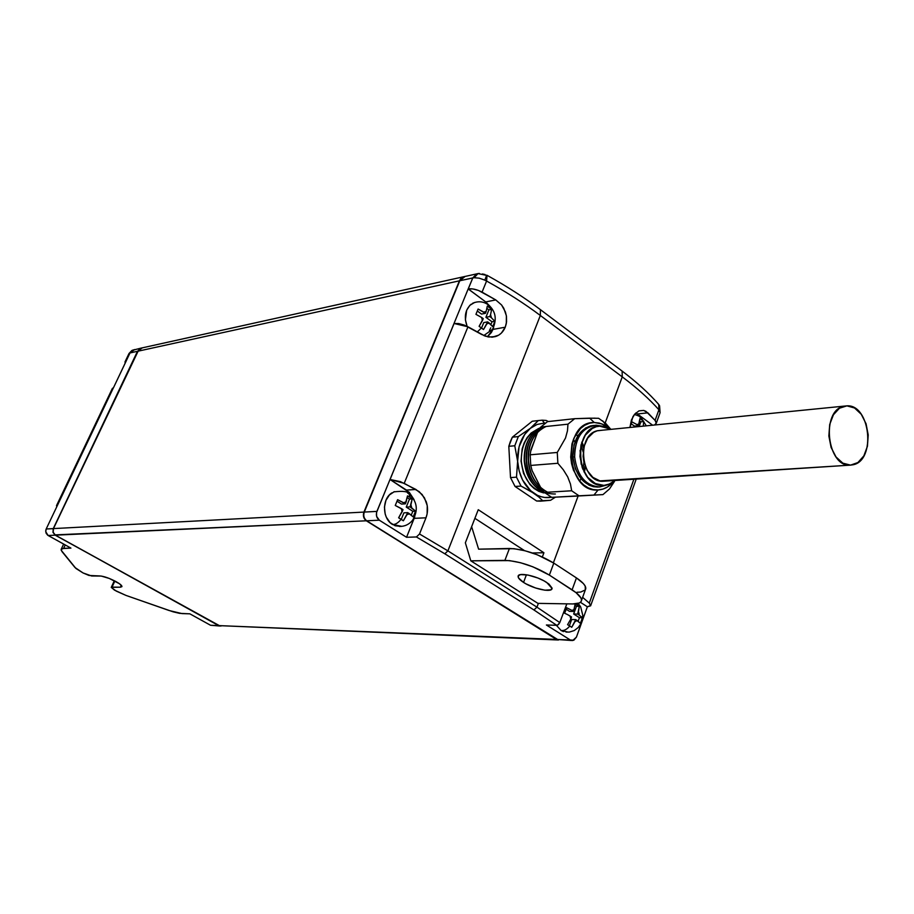 <?xml version="1.0" encoding="UTF-8"?>
<svg xmlns="http://www.w3.org/2000/svg" width="914" height="914" viewBox="0 0 914 914"><rect width="100%" height="100%" fill="white"/><g stroke="black" fill="none" stroke-linecap="round" stroke-linejoin="round"><path stroke-width="1.37" d="M538.746 490.989C528.463 485.448 522.648 475.509 521.3 461.159C521.163 445.746 526.418 435.178 537.089 429.443C526.418 435.178 521.163 445.746 521.3 461.159L521.3 461.159C523.311 478.605 530.897 489.116 544.058 492.68M563.424 631.585L561.093 630.477C563.972 630.946 566.874 629.449 569.822 626.01L571.741 627.312L575.694 619.612L571.673 619.498L569.411 625.747L571.673 619.498L575.694 619.612L574.963 621.634L577.202 620.572L575.694 619.612L580.31 623.257L581.464 620.526L582.298 617.75L579.202 615.053L578.413 612.072L577.694 614.094L579.202 615.053L577.694 614.094L579.316 606.37L576.448 606.313L573.661 614.002L577.694 614.094L573.661 614.002L579.43 617.681L582.298 617.75L579.43 617.681L578.151 621.212L579.43 617.681L573.661 614.002L576.448 606.313L579.316 606.37L575.443 603.857L577.419 605.045L577.18 603.628L577.419 605.045L579.316 606.37L578.413 612.072L579.202 615.053L582.298 617.75L581.464 620.526L580.31 623.257L577.202 620.572L574.963 621.634L571.741 627.312L569.822 626.01C566.874 629.449 563.972 630.946 561.093 630.477L567.663 632.008M492.954 329.406L493.617 327.509L492.954 329.406L505.248 327.212L492.954 329.406L487.391 336.786L491.344 332.559L492.954 329.406M660.079 412.728L659.6 405.85L657.612 403.154L659.6 405.85L658.754 404.445L658.914 409.78L658.766 404.468L657.223 402.708L658.766 404.468C649.077 393.374 636.864 382.246 622.114 371.073L540.437 309.675L540.334 315.479C524.385 303.528 506.459 292.046 486.579 281.032L484.82 280.13L486.694 275.137L484.82 280.13L486.579 281.032L482.066 292.126L495.765 299.918L501.592 304.99L503.797 308.304L506.39 315.833L506.299 323.602L505.248 327.212L501.363 333.107L498.656 335.175L492.212 337.175L485.197 336.146L467.957 326.789L404.217 483.346L419.229 491.663L424.473 497.856L427.238 505.659L427.124 513.908L425.981 517.804L419.515 533.993L416.407 536.964L444.821 553.793L533.913 609.935L556.729 625.313L546.401 624.993L570.336 640.006L556.866 639.457L366.697 520.786L379.31 520.192C376.557 518.021 375.745 515.085 376.899 511.394L364.298 512.068L459.799 280.747L465.1 276.439L463.706 276.748L459.799 280.747L472.801 277.902L476.72 273.869L478.216 273.549L476.697 273.88L472.801 277.902L468.174 288.961L485.734 301.928L468.265 288.938L472.858 288.938L478.433 290.446L495.765 299.918L485.734 301.928L489.893 306.167L485.734 301.928L495.765 299.918L501.592 304.99L505.408 311.96L506.459 316.313L506.562 321.899L505.248 327.212C503.203 332.022 499.969 335.13 495.571 336.546L488.727 337.038L481.792 334.558L464.301 325.098L458.691 323.556L454.007 323.499L390.084 479.462L404.217 483.346L467.957 326.789L454.098 323.487L376.899 511.394L364.298 512.068C363.144 515.725 363.943 518.626 366.697 520.786C363.943 518.626 363.144 515.725 364.298 512.068L459.799 280.747L474.126 277.707L478.011 273.594L474.126 277.707L472.801 277.902L468.265 288.938C472.207 288.356 476.811 289.407 482.066 292.126L486.579 281.032L487.048 275.32L486.579 281.032C506.459 292.046 524.385 303.528 540.334 315.479L622.251 376.865L622.114 371.073L620.96 370.204L622.137 371.107L622.251 376.865C637.104 388.027 649.328 399.007 658.914 409.78L660.102 412.614M487.653 304.373L491.663 309.355L490.567 314.61L491.389 317.741L494.794 321.26L493.88 323.899L492.657 326.561L489.253 323.053L486.854 323.819L483.517 329.543L481.472 327.909L477.291 331.965L481.472 327.909L479.107 326.332L482.455 320.608L481.621 317.478L475.943 314.347L478.102 309.023L483.78 312.154L486.179 311.388L487.288 306.121L491.663 309.355L490.567 314.61L491.389 317.741L494.794 321.26L493.88 323.899L492.657 326.561L487.642 321.877L483.757 322.596L487.642 321.877L483.517 329.543L479.107 326.332L483.243 318.655L481.621 317.478L483.243 318.655L482.455 320.608L481.621 317.478L475.943 314.347L478.102 309.023L485.391 313.331L486.179 311.388L485.391 313.331L483.78 312.154L486.179 311.388L487.288 306.121L489.63 307.71L488.967 305.379L487.653 304.373M542.676 500.701L550.582 500.289L555.381 497.182L550.582 500.289L540.62 501.158L536.644 501.021L542.676 500.701L538.883 497.045L542.676 500.701M639.651 416.578L643.764 421.514L643.239 426.05L643.764 421.514L640.874 421.811L639.857 421.068L640.874 421.811L643.764 421.514L639.651 416.578M532.759 426.29L530.349 428.335L537.066 424.462L544.378 423.056L542.196 420.177L538.255 420.577L532.759 426.29M523.551 582.424C519.815 579.99 517.998 577.956 518.112 576.334C518.032 571.89 536.941 575.889 546.732 582.469L552.056 588.445C552.067 592.923 533.308 588.913 523.551 582.424L526.418 574.769L523.551 582.424L526.19 583.955L535.627 588.01L544.904 590.204L550.936 589.793L552.056 588.102L548.937 584.035L544.07 580.893L537.809 577.991L527.961 575.032L520.557 574.598L518.295 575.809L518.581 578.014L523.551 582.424M581.155 464.221L580.07 450.362M544.938 492.875C533.045 487.596 526.224 476.925 524.465 460.839L524.225 460.862C525.721 476.628 532.713 487.379 545.201 493.103C532.713 487.379 525.721 476.628 524.225 460.862L524.465 460.839C524.19 444.798 529.492 433.75 540.391 427.683M526.487 460.679C527.858 474.674 533.468 484.797 543.316 491.035C533.468 484.797 527.858 474.674 526.487 460.679L526.236 460.69C527.298 474.275 533.079 484.5 543.59 491.378C533.079 484.5 527.298 474.275 526.236 460.69L526.487 460.679C526.087 446.478 530.406 435.978 539.466 429.169M538.038 431.557C530.817 439.52 527.549 449.174 528.269 460.53L528.521 460.507C529.48 471.773 533.548 480.787 540.711 487.562C533.548 480.787 529.48 471.773 528.521 460.507L528.269 460.53C528.955 471.498 533.25 480.73 541.179 488.213M537.661 481.598L533.125 472.652M532.268 470.95L538.312 482.878L532.268 470.95M540.505 427.512C529.137 434.116 523.711 445.232 524.225 460.862C523.711 445.232 529.137 434.116 540.505 427.512M539.648 428.872C530.051 436.332 525.584 446.946 526.236 460.69C525.847 444.044 531.777 432.71 544.024 426.701M536.141 436.149L530.611 451.493L536.141 436.149M598.636 418.292L605.776 423.468L610.369 428.826L605.776 423.468L598.636 418.292L589.633 418.166L594.294 422.508L601.938 423.925L608.336 427.741L604.04 424.884L599.23 423.068L594.294 422.508L589.404 423.251L584.754 425.261L580.527 428.483L573.992 438.012L571.947 443.964L570.713 457.069L571.581 463.706L573.398 470.047L579.579 480.867L583.692 484.923L588.262 487.859L593.129 489.561L598.087 489.973L593.951 495.045L602.943 494.611L609.478 488.967L614.688 480.97M612.906 482.329C608.69 487.071 603.743 489.618 598.087 489.973L602.954 489.081L607.547 486.945L612.906 482.329M606.942 484.991L599.664 486.968C585.508 485.768 577.168 475.726 574.643 456.851L572.918 456.989C575.66 476.537 584.366 486.545 599.047 486.991M597.927 487.071L593.392 486.694L588.947 485.128L581.018 478.742L575.374 468.848L572.918 456.989L574.038 445.015L578.551 434.801L585.737 427.923L593.894 425.421L590.524 425.924C578.825 430.151 572.952 440.502 572.918 456.989L574.643 456.851C574.678 440.342 580.55 429.98 592.249 425.753L596.179 425.216L602.018 426.095L596.179 425.216L611.02 429.237L604.931 426.541L596.179 425.216C582.241 427.341 575.055 437.886 574.643 456.851C577.168 475.726 585.508 485.768 599.664 486.968L607.444 484.866M603.937 485.414L599.664 486.968L603.937 485.414L595.322 483.529L587.713 477.382L582.298 467.865L579.944 456.452L581.018 444.947L585.337 435.121L592.226 428.495L596.305 426.712L600.589 426.061C571.878 425.067 575.397 488.259 603.937 485.414L610.461 483.746L615.248 480.456L608.21 484.637L603.937 485.414M597.676 430.677L601.846 430.266L597.15 430.825L593.654 432.356L587.748 438.046L584.046 446.478L583.121 456.349L583.772 461.353L587.176 470.504L592.866 477.359L599.972 480.89L850.546 465.123L603.708 481.21C581.224 483.632 575.397 434.858 597.676 430.677L846.912 405.85C870.356 404.148 876.24 460.633 853.07 464.769L850.546 465.123L857.903 462.553L863.833 455.915L867.443 446.226L868.22 434.938L866.049 423.742L861.274 414.293L854.556 407.998L846.912 405.85L839.498 408.204L833.442 414.75L829.695 424.519L828.861 436.012L831.089 447.414L836.013 456.954L842.857 463.17L850.546 465.123C827.25 467.762 820.566 410.877 843.645 406.307M392.037 492.806C381.846 498.541 382.132 518.626 392.517 524.487C395.202 524.75 398.081 523.014 401.155 519.278L398.63 517.792L402.149 511.749L401.269 508.527L395.259 505.465L397.613 499.684L403.611 502.757L406.193 501.752L407.507 495.879L410.02 497.376L412.214 498.895L409.495 499.067L406.25 507.087L409.495 499.067L412.214 498.895L410.055 506.882L410.912 504.779L411.78 507.978L410.055 506.882L406.25 507.087L412.82 511.292L406.25 507.087L410.055 506.882L415.539 511.143L412.82 511.292L411.3 515.039L412.82 511.292L415.539 511.143L413.219 516.901L407.735 512.64L403.371 520.786L398.63 517.792L403.005 509.635L402.149 511.749L401.269 508.527L403.005 509.635L395.259 505.465L397.613 499.684L405.336 503.865L403.611 502.757L406.193 501.752L405.336 503.865L401.532 504.082L405.336 503.865L407.507 495.879L410.02 497.376L409.084 493.971L407.541 492.932L409.084 493.971L410.02 497.376L412.214 498.895L410.912 504.779L411.78 507.978L415.539 511.143L413.219 516.901L409.461 513.748L406.879 514.753L403.371 520.786L401.155 519.278C398.081 523.014 395.202 524.75 392.517 524.487L401.383 526.27M112.411 388.347L113.382 387.856L57.491 505.168L56.588 505.499L56.839 506.642L56.497 505.659L57.536 505.168L46.191 528.978L53.435 528.669L52.978 532.325L55.217 535.181L220.057 626.033L55.217 535.181L48.145 535.501L55.217 535.181L52.978 532.325L53.263 528.6L137.466 351.307L130.005 352.941L134.632 349.536L128.92 353.672L130.005 352.941L113.427 387.844L126.143 361.156L125.001 361.91L125.207 363.121L125.115 361.693L126.098 361.167L130.005 352.941L137.466 351.307L53.263 528.6L46.191 528.978L45.746 530.531L46.1 533.182L47.711 535.227L70.926 548.103L62.015 548.594L61.192 550.274L75.931 568.474L83.037 572.941L89.046 575.477L99.946 575.957C104.059 576.288 109.406 578.174 116.009 581.612C120.065 583.886 122.042 585.566 121.939 586.628L120.42 587.199L121.288 585.28L120.42 587.199L121.939 586.274L119.494 583.76L109.314 578.459L101.26 576.06L91.686 575.991L83.037 572.941L74.994 567.525L62.003 551.61L61.135 549.394L63.637 548.331L65.225 544.95L63.637 548.331L70.926 548.103L48.145 535.501L45.734 531.742L46.191 528.978L113.382 387.856L112.308 388.553L56.554 505.545M220.114 626.044L55.423 535.17L53.183 532.314L53.469 528.589L138.917 349.502L142.333 347.834L137.683 351.262L459.422 280.827L363.921 512.08L53.469 528.589L137.683 351.262L459.422 280.827L363.921 512.08L363.646 517.016L366.32 520.797C363.578 518.649 362.778 515.747 363.921 512.08L53.469 528.589L53.183 532.314L54.989 534.896L366.32 520.797L556.477 639.434L218.606 625.599L55.423 535.17L366.32 520.797L558.465 640.006L218.606 625.599L557.734 639.937M459.422 280.827L464.209 276.599L460.805 278.576L459.422 280.827M220.902 625.999L221.668 625.782M129.422 353.135L133.215 349.879L129.422 353.135M137.466 351.307L141.59 347.971L137.466 351.307M213.602 625.45L218.377 625.587L210.551 625.267L189.861 613.831L182 613.591L169.124 610.518L125.926 595.391L116.238 591.084L111.257 587.428L114.867 580.996L112.056 587.131L120.42 587.199L111.291 587.348L114.319 580.721M111.291 587.348L114.456 590.113L125.926 595.391L172.963 611.774L179.521 613.34L189.861 613.831L210.551 625.267L219.474 625.987M401.28 519.358L403.919 512.834L407.735 512.64L403.919 512.834L401.28 519.358M409.495 499.067L407.37 497.707L409.495 499.067M401.532 504.082L397.099 501.249L401.532 504.082M409.461 513.748L406.879 514.753L407.735 512.64L409.461 513.748M614.082 482.032L609.478 488.967L602.943 494.611L551.69 497.353L554.958 497.193L551.69 497.353L544.424 492.418L540.631 487.448L532.097 470.607L540.631 487.448L544.424 492.418L571.673 490.772L570.462 484.043L567.697 476.88L563.332 469.807L557.871 463.272L530.748 465.432L532.097 470.607L530.748 465.432L557.871 463.272L557.266 452.453L530.166 454.806L530.748 465.432L530.166 454.806L557.266 452.453L557.871 463.272L563.332 469.807L567.697 476.88L570.462 484.043L571.673 490.772L544.424 492.418L551.69 497.353L578.996 495.811L571.673 490.772L578.996 495.811L593.951 495.045L598.087 489.973C565.515 493.286 561.527 421.308 594.294 422.508L589.633 418.166L574.678 418.681L567.96 424.176L567.48 430.791L565.515 438.023L557.266 452.453L565.515 438.023L567.48 430.791L567.96 424.176L574.678 418.681L547.497 421.64L540.814 427.032L567.96 424.176L540.814 427.032L547.497 421.64L574.678 418.681L594.991 418.155M602.943 494.611L575.489 496.153L602.943 494.611M605.776 423.468L604.748 423.57M537.592 432.345L540.814 427.032L537.592 432.345L530.943 449.688L530.166 454.806L530.943 449.688L537.592 432.345M554.958 497.193L575.489 496.153L554.958 497.193M546.058 426.484C533.81 432.505 527.881 443.85 528.269 460.53C529.549 475.337 536.004 485.894 547.635 492.223M581.932 441.908L583.943 446.877M585.508 467.077L584.297 472.287M581.053 444.787L583.166 451.973M583.955 462.153L582.983 469.579M528.521 460.507C528.052 448.797 531.114 439.337 537.718 432.116M555.369 493.994C538.197 494.097 527.892 483.049 524.465 460.839M574.917 442.102L573.409 439.406M579.693 481.004L581.03 478.753M583.909 471.544L585.063 465.923M583.68 448.077L581.67 442.696M577.717 436.104L576.037 434.093M639.194 426.45L640.874 421.811L639.194 426.45M634.407 426.095L631.266 423.799L634.407 426.095L638.463 425.696L639.891 418.669L641.994 420.074L639.891 418.669L638.463 425.696L637.035 424.656L639.137 423.822L637.035 424.656L638.463 425.696L634.407 426.095M530.349 428.335L524.693 434.424L519.061 446.786L517.632 461.296L519.163 471.018L522.568 479.999L530.634 490.715L537.409 495.308L541.054 496.702L544.767 497.479L551.473 497.25C545.407 498.336 539.557 497.022 533.913 493.297C524.248 486.214 518.821 475.543 517.632 461.296C517.267 447.015 521.494 436.035 530.349 428.335L518.329 436.584L514.776 445.758L517.632 461.296L516.49 477.165L521.037 486.077L531 491.424L538.883 497.045L533.913 493.297L521.037 486.077L516.49 477.165L517.632 461.296L514.776 445.758L518.329 436.584L530.349 428.335L538.255 420.577L542.196 420.177L544.378 423.056L537.066 424.462L530.349 428.335M545.304 423.056L544.378 423.056L545.304 423.056M543.647 492.92L538.849 491.378L534.13 488.522L529.823 484.397L523.505 473.361L521.037 461.17L522.168 448.877L524.213 442.856L527.241 437.463L531.08 433.065L538.563 428.506M576.448 577.922L572.107 589.827L549.36 575.089L553.793 563.104L576.448 577.922L572.107 589.827C578.539 594.089 581.681 597.619 581.51 600.441C581.098 602.829 578.174 603.994 572.735 603.948L537.935 603.366L470.813 560.83L504.894 560.362C519.163 561.116 533.982 566.029 549.36 575.089L553.793 563.104L537.386 554.821L525.082 550.776L513.965 548.686L478.616 549.165L471.635 526.692L465.352 542.802L470.813 560.83L509.452 560.602L520.569 562.738L532.896 566.817L549.36 575.089L576.071 592.672L580.87 597.859L581.533 600.007L580.984 601.732L579.282 603L572.735 603.948L537.935 603.366L470.813 560.83L465.352 542.802L478.251 509.704L543.921 552.753L542.356 556.923L543.921 552.753L532.348 552.97L543.921 552.753L478.251 509.704L471.635 526.692L478.616 549.165L509.418 548.48L504.894 560.362L509.418 548.48C523.688 549.131 538.472 553.998 553.793 563.104L576.448 577.922C582.858 582.195 585.965 585.771 585.783 588.639L585.36 589.804L585.154 586.011L583.338 583.509L576.448 577.922M631.837 421.811L637.035 424.656L631.837 421.811L631.071 424.347L631.837 421.811M629.963 426.941L631.071 424.347L629.963 426.941L630.786 427.284L629.963 426.941M481.575 327.989L483.757 322.596L481.575 327.989M490.944 324.447L492.018 321.774L485.905 317.295L488.899 309.88L487.071 308.544L488.899 309.88L491.663 309.355L488.899 309.88L485.905 317.295L489.79 316.552L491.389 317.741L489.79 316.552L490.567 314.61L489.79 316.552L485.905 317.295L492.018 321.774L494.794 321.26L492.018 321.774L490.944 324.447M481.518 314.073L477.405 311.068L481.518 314.073L485.391 313.331L481.518 314.073M546.172 420.44L542.196 420.177L546.172 420.44L548.366 421.548L546.172 420.44M524.453 550.605L474.892 518.329L524.453 550.605M576.974 592.272L580.744 592.044L585.246 589.964M576.448 606.313L575.192 605.514L576.448 606.313M569.525 611.363L566.166 609.215L569.525 611.363L573.546 611.443L575.203 603.88L573.546 611.443L572.038 610.472L574.278 609.432L572.038 610.472L573.546 611.443L569.525 611.363M489.253 323.053L486.854 323.819L487.642 321.877L489.253 323.053M532.245 421.24L538.255 420.577L532.245 421.24L512.354 437.189L518.329 436.584L512.354 437.189L508.812 446.318L514.776 445.758L508.812 446.318L510.515 477.599L516.49 477.165L510.515 477.599L515.05 486.465L521.037 486.077L515.05 486.465L536.644 501.021L515.05 486.465L510.515 477.599L508.812 446.318L510.343 441.588L512.354 437.189L532.245 421.24L535.798 420.851L532.245 421.24M637.412 413.962L635.824 412.957L637.412 413.962L647.877 412.842L637.412 413.962L652.516 425.124L637.412 413.962M643.662 410.42L647.877 412.842L655.087 420.394L656.195 422.165L655.715 424.256L654.527 424.93L656.298 423.251L655.087 420.394L658.914 409.78L655.087 420.394L645.878 411.3L643.662 410.42L638.989 410.866L643.662 410.42M631.46 419.892L634.704 414.122L638.989 410.866L634.659 414.179L632.876 416.795L629.929 427.364L631.46 419.892M566.577 607.707L572.038 610.472L566.577 607.707L565.743 610.461L566.577 607.707M564.566 613.225L565.743 610.461L564.566 613.225L567.503 614.562L564.566 613.225M570.028 616.002L567.503 614.562L571.547 616.973L570.028 616.002L570.816 618.995L571.547 616.973L570.816 618.995L570.028 616.002M567.583 624.685L570.816 618.995L567.583 624.685L569.822 626.01L567.583 624.685M633.893 479.244L589.29 603.103L590.741 605.502L587.359 606.782L580.436 602.315L587.359 606.782L590.65 605.811L589.29 603.103L633.893 479.244M656.298 423.251L660.114 412.614L658.914 409.78C649.328 399.007 637.104 388.027 622.251 376.865L540.334 315.479L540.46 309.709L539.351 308.863M482.421 273.949L485.106 274.554M479.359 273.435L478.011 273.594L479.359 273.435M463.706 276.748L478.045 273.583L487.562 275.594C507.064 286.436 524.693 297.793 540.437 309.675M471.144 304.213C465.146 309.743 463.809 317.124 467.134 326.355L465.397 319.831L466.666 310.212L469.865 305.31L474.583 302.477M540.334 315.479L447.906 550.868L536.964 607.159L538.369 603.377L536.964 607.159L559.779 622.583L566.851 603.846L559.779 622.583L536.964 607.159L447.906 550.868L540.334 315.479M553.381 562.83L578.128 496.005L553.381 562.83M605.194 422.919L622.251 376.865L605.194 422.919M583.018 597.676L589.29 603.103L583.018 597.676M576.437 637.092L587.359 606.782L576.437 637.092L572.678 640.554L570.336 640.006L573.832 640.223L576.437 637.092M484.82 280.13L479.21 278.164L474.126 277.707M468.174 288.961L454.007 323.499L468.174 288.961M490.795 327.806L489.39 330.525M556.717 625.313L546.401 624.993L570.336 640.006L556.866 639.457L366.697 520.786L379.31 520.192L376.625 516.376L376.522 512.583L390.004 479.473L409.301 492.372L414.076 499.65L406.479 490.098L415.916 489.458L406.479 490.098L390.004 479.473L400.423 481.644L415.916 489.458L422.131 494.508L426.198 501.637C428.06 507.076 427.992 512.457 425.981 517.804L419.515 533.993L447.906 550.868L419.515 533.993L416.407 536.964L406.547 537.283L414.773 516.65L414.168 518.352L425.981 517.804L414.168 518.352L406.547 537.283L416.407 536.964L444.821 553.793L447.906 550.868L444.821 553.793L533.913 609.935L536.964 607.159L533.913 609.935L556.717 625.313L558.454 624.548L559.779 622.583L557.574 625.13M579.03 612.974L579.133 614.379M561.093 630.477L556.363 625.302M556.866 639.457L571.593 640.508M379.31 520.192L406.547 537.283L379.31 520.192M400.812 526.361L395.179 525.779L390.095 522.591L386.348 517.244L385.171 514.022L384.44 507.076L385.925 500.381L389.387 494.977L394.3 491.663M566.017 632.065L569.388 632.065L574.221 630.569L578.265 627.484L580.778 623.919L582.801 615.328L580.676 606.896L578.174 603.389M483.78 335.575L492.589 329.269C497.045 319.58 495.811 311.594 488.91 305.299C483.86 301.414 478.388 300.763 472.504 303.334M646.267 425.741L641.045 417.607C640.497 416.67 638.292 415.619 634.419 414.488M518.112 576.334L518.341 575.74M602.646 420.817L607.342 426.964M614.014 482.146L614.516 481.107M596.339 425.216L600.749 426.061M399.395 526.475C404.765 526.51 409.186 524.419 412.637 520.192C418.498 510.309 417.275 501.535 408.992 493.868C408.09 491.458 403.005 490.795 393.774 491.881M141.122 348.108L463.329 276.828M128.988 353.535L131.924 350.439L140.893 348.154M128.92 353.672L125.069 361.761M63.649 544.07L61.249 549.154M590.524 425.924L592.249 425.753M581.51 600.441L585.783 588.639M636.213 479.096L590.741 605.502M491.903 337.186L495.514 336.558"/></g></svg>
